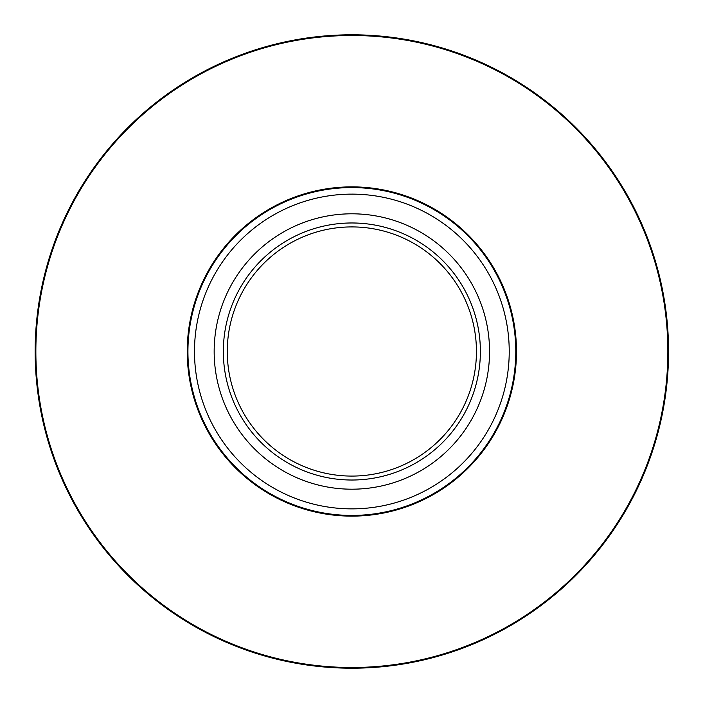 <?xml version="1.0" encoding="UTF-8"?>
<svg xmlns="http://www.w3.org/2000/svg" width="703" height="703" viewBox="0 0 703 703"><rect width="100%" height="100%" fill="white"/><g stroke="black" fill="none" stroke-linecap="round" stroke-linejoin="round"><path stroke-width="1.05" d="M489.552 351.5A137.7 137.7 0 0 1 283.001 470.746A137.7 137.7 0 0 1 283.001 232.254A137.7 137.7 0 0 1 489.552 351.5M223.334 351.5A128.517 128.517 0 0 1 416.114 240.198A128.517 128.517 0 0 1 416.114 462.802A128.517 128.517 0 0 1 223.334 351.5M476.441 351.5A124.58 124.58 0 0 0 351.851 226.92A124.58 124.58 0 0 0 227.271 351.5A124.58 124.58 0 0 0 351.851 476.08A124.58 124.58 0 0 0 476.441 351.5M515.782 351.5A163.922 163.922 0 0 1 351.851 515.422A163.922 163.922 0 0 1 187.929 351.5A163.922 163.922 0 0 1 351.851 187.578A163.922 163.922 0 0 1 515.782 351.5A163.922 163.922 0 0 0 269.89 209.538A163.922 163.922 0 0 0 269.89 493.462A163.922 163.922 0 0 0 515.782 351.5A163.922 163.922 0 0 0 269.89 209.538A163.922 163.922 0 0 0 269.89 493.462A163.922 163.922 0 0 0 515.782 351.5A163.922 163.922 0 0 1 351.851 515.422A163.922 163.922 0 0 1 187.929 351.5A163.922 163.922 0 0 1 351.851 187.578A163.922 163.922 0 0 1 515.782 351.5M35.15 351.5A316.702 316.702 0 0 1 510.202 77.225A316.702 316.702 0 0 1 510.202 625.775A316.702 316.702 0 0 1 35.15 351.5A316.702 316.702 0 0 1 510.202 77.225A316.702 316.702 0 0 1 510.202 625.775A316.702 316.702 0 0 1 35.15 351.5M516.485 351.5A164.634 164.634 0 0 1 269.539 494.077A164.634 164.634 0 0 1 269.539 208.923A164.634 164.634 0 0 1 516.485 351.5M667.85 351.5A315.999 315.999 0 0 0 351.851 35.502A315.999 315.999 0 0 0 35.862 351.5A315.999 315.999 0 0 0 351.851 667.499A315.999 315.999 0 0 0 667.85 351.5M194.485 351.5A157.367 157.367 0 0 0 351.851 508.867A157.367 157.367 0 0 0 509.227 351.5A157.367 157.367 0 0 0 351.851 194.133A157.367 157.367 0 0 0 194.485 351.5"/></g></svg>
